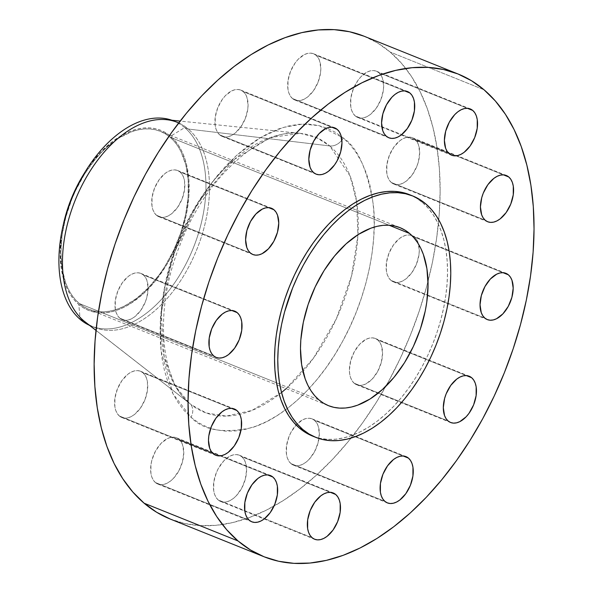 <?xml version="1.0" encoding="UTF-8"?>
<svg xmlns="http://www.w3.org/2000/svg" width="593" height="593" viewBox="0 0 593 593"><rect width="100%" height="100%" fill="white"/><g stroke="black" fill="none" stroke-linecap="round" stroke-linejoin="round"><path stroke-width="0.44" stroke-dasharray="2.96 2.22" d="M119.771 318.167A24.928 14.795 111.9 0 0 122.262 319.679A24.928 14.795 111.9 0 0 144.314 304.291A24.928 14.795 111.9 0 0 143.343 274.922L231.915 310.524L143.343 274.922L145.396 277.272L146.908 280.363L148.139 288.265L146.842 297.419L145.292 302.045L140.697 310.48L134.707 316.788L131.468 318.834L128.236 320.02L125.13 320.309L122.269 319.679L119.771 318.167L117.725 315.817L116.206 312.726L115.279 309.02L115.316 300.317L117.822 291.044L122.425 282.609L128.414 276.294L131.646 274.255L134.878 273.062L137.984 272.78L140.845 273.41L143.343 274.922A24.928 14.795 111.9 0 0 140.86 273.41A24.928 14.795 111.9 0 0 118.808 288.798A24.928 14.795 111.9 0 0 119.771 318.167L213.673 355.911L119.771 318.167M156.493 215.266A24.928 14.795 111.9 0 0 158.983 216.779A24.928 14.795 111.9 0 0 181.035 201.39A24.928 14.795 111.9 0 0 180.072 172.022L268.636 207.624L180.072 172.022L182.118 174.372L183.637 177.463L184.564 181.169L184.527 189.871L182.014 199.144L177.418 207.58L171.429 213.895L168.19 215.934L164.958 217.127L161.852 217.409L158.998 216.779L156.493 215.266L154.447 212.917L152.927 209.826L152.001 206.119L152.038 197.417L154.551 188.144L159.146 179.709L165.136 173.401L168.375 171.355L171.607 170.169L174.713 169.88L177.566 170.51L180.072 172.022A24.928 14.795 111.9 0 0 177.581 170.51A24.928 14.795 111.9 0 0 155.529 185.898A24.928 14.795 111.9 0 0 156.493 215.266L250.394 253.011L156.493 215.266M219.706 134.87A24.928 14.795 111.9 0 0 222.197 136.383A24.928 14.795 111.9 0 0 244.249 120.994A24.928 14.795 111.9 0 0 243.278 91.626L331.85 127.228L243.278 91.626L245.332 93.976L246.844 97.067L248.074 104.968L247.741 109.475L245.228 118.748L240.632 127.184L234.643 133.499L231.403 135.538L228.172 136.731L225.066 137.013L222.205 136.383L219.706 134.87L217.661 132.521L216.141 129.43L215.215 125.723L215.252 117.021L217.757 107.748L222.36 99.313L225.236 95.821L231.581 90.959L234.821 89.773L237.919 89.484L240.78 90.114L243.278 91.626A24.928 14.795 111.9 0 0 240.795 90.114A24.928 14.795 111.9 0 0 218.743 105.502A24.928 14.795 111.9 0 0 219.706 134.87L313.608 172.615L219.706 134.87M292.468 98.52A24.928 14.795 111.9 0 0 294.958 100.032A24.928 14.795 111.9 0 0 317.01 84.643A24.928 14.795 111.9 0 0 316.039 55.275L404.611 90.877L316.039 55.275L318.093 57.625L319.605 60.716L320.835 68.618L320.502 73.124L317.989 82.397L313.393 90.833L307.404 97.148L304.165 99.187L300.933 100.38L297.827 100.662L294.966 100.032L292.468 98.52L290.422 96.17L288.902 93.079L287.976 89.373L288.013 80.67L290.518 71.397L295.121 62.962L297.997 59.47L304.342 54.608L307.582 53.422L310.68 53.133L313.541 53.763L316.039 55.275A24.928 14.795 111.9 0 0 313.556 53.763A24.928 14.795 111.9 0 0 291.504 69.151A24.928 14.795 111.9 0 0 292.468 98.52L386.369 136.264L292.468 98.52M355.281 115.954A24.928 14.795 111.9 0 0 357.772 117.466A24.928 14.795 111.9 0 0 379.824 102.078A24.928 14.795 111.9 0 0 378.86 72.709L467.425 108.311L378.86 72.709L380.906 75.059L382.418 78.15L383.649 86.052L383.315 90.559L380.802 99.832L376.207 108.267L370.217 114.582L366.978 116.621L363.746 117.814L360.64 118.096L357.787 117.466L355.281 115.954L353.235 113.604L351.716 110.513L350.789 106.807L350.826 98.104L353.332 88.831L357.935 80.396L360.811 76.905L367.163 72.042L370.395 70.856L373.501 70.567L376.355 71.197L378.86 72.709A24.928 14.795 111.9 0 0 376.37 71.197A24.928 14.795 111.9 0 0 354.317 86.585A24.928 14.795 111.9 0 0 355.281 115.954L401.676 134.596L355.281 115.954M449.183 153.698L401.676 134.596L449.183 153.698M391.321 182.496A24.928 14.795 111.9 0 0 393.811 184.015A24.928 14.795 111.9 0 0 415.863 168.627A24.928 14.795 111.9 0 0 414.892 139.259L503.464 174.861L414.892 139.259L416.938 141.608L418.458 144.699L419.688 152.594L418.391 161.756L416.842 166.381L412.239 174.816L406.249 181.124L403.018 183.17L399.786 184.356L396.68 184.645L393.819 184.015L391.321 182.496L389.267 180.153L387.755 177.062L386.829 173.356L386.866 164.654L389.371 155.381L393.967 146.945L399.964 140.63L403.196 138.592L406.427 137.398L409.533 137.116L412.394 137.746L414.892 139.259A24.928 14.795 111.9 0 0 412.402 137.746A24.928 14.795 111.9 0 0 390.35 153.135A24.928 14.795 111.9 0 0 391.321 182.496L485.222 220.248L391.321 182.496M390.92 280.333A24.928 14.795 111.9 0 0 393.411 281.845A24.928 14.795 111.9 0 0 415.463 266.457A24.928 14.795 111.9 0 0 414.5 237.089L503.064 272.691L414.5 237.089L416.545 239.439L418.058 242.53L419.288 250.424L418.954 254.938L416.442 264.211L411.846 272.647L405.857 278.955L402.617 281L399.385 282.186L396.28 282.476L393.426 281.845L390.92 280.333L388.875 277.984L387.355 274.893L386.428 271.186L386.466 262.484L388.971 253.211L393.574 244.776L399.563 238.46L402.803 236.422L406.035 235.228L409.14 234.947L411.994 235.577L414.5 237.089A24.928 14.795 111.9 0 0 412.009 235.577A24.928 14.795 111.9 0 0 411.816 235.503A24.928 14.795 111.9 0 0 389.883 251.113A24.928 14.795 111.9 0 0 390.92 280.333L427.583 295.069L390.92 280.333M484.822 318.078L427.583 295.069L484.822 318.078M354.199 383.226A24.928 14.795 111.9 0 0 356.689 384.738A24.928 14.795 111.9 0 0 378.742 369.357A24.928 14.795 111.9 0 0 377.771 339.989L466.343 375.591L377.771 339.989L379.816 342.339L381.336 345.43L382.567 353.324L381.269 362.486L377.645 371.514L372.248 379.031L365.896 383.901L362.664 385.087L359.558 385.376L356.697 384.746L354.199 383.226L352.146 380.884L350.633 377.793L349.707 374.079L349.403 369.891L350.7 360.729L354.325 351.701L359.721 344.185L366.074 339.315L369.306 338.129L372.411 337.847L375.273 338.47L377.771 339.989A24.928 14.795 111.9 0 0 375.28 338.477A24.928 14.795 111.9 0 0 353.228 353.858A24.928 14.795 111.9 0 0 354.199 383.226L378.423 392.966L354.199 383.226M448.1 420.978L378.423 392.966L448.1 420.978M290.985 463.622A24.928 14.795 111.9 0 0 293.476 465.134A24.928 14.795 111.9 0 0 315.528 449.753A24.928 14.795 111.9 0 0 314.557 420.385L403.129 455.987L314.557 420.385L316.61 422.735L318.122 425.826L319.353 433.72L318.056 442.882L314.431 451.91L309.035 459.434L305.921 462.251L302.682 464.297L299.45 465.483L296.344 465.772L293.491 465.142L290.985 463.622L288.939 461.28L287.42 458.189L286.493 454.475L286.53 445.78L289.036 436.507L291.111 432.097L296.515 424.581L302.86 419.711L306.099 418.525L309.205 418.243L312.059 418.866L314.557 420.385A24.928 14.795 111.9 0 0 312.074 418.873A24.928 14.795 111.9 0 0 296.122 424.996A24.928 14.795 111.9 0 0 290.985 463.622L384.887 501.374L290.985 463.622M218.224 499.973A24.928 14.795 111.9 0 0 220.715 501.485A24.928 14.795 111.9 0 0 242.767 486.104A24.928 14.795 111.9 0 0 241.796 456.736L330.368 492.338L241.796 456.736L243.849 459.086L245.361 462.177L246.592 470.071L245.294 479.233L241.67 488.261L236.273 495.785L233.16 498.602L229.921 500.648L226.689 501.834L223.583 502.123L220.729 501.493L218.224 499.973L216.178 497.631L214.659 494.54L213.732 490.826L213.769 482.131L216.275 472.858L218.35 468.448L223.754 460.931L230.106 456.069L233.338 454.875L236.444 454.594L239.298 455.224L241.796 456.736A24.928 14.795 111.9 0 0 239.313 455.224A24.928 14.795 111.9 0 0 217.26 470.605A24.928 14.795 111.9 0 0 218.224 499.973L264.619 518.623L218.224 499.973M312.126 537.725L264.619 518.623L312.126 537.725M119.371 415.997A24.928 14.795 111.9 0 0 121.861 417.509A24.928 14.795 111.9 0 0 143.914 402.121A24.928 14.795 111.9 0 0 142.95 372.752L231.515 408.355L142.95 372.752L144.996 375.102L146.515 378.193L147.442 381.899L147.405 390.602L144.9 399.875L140.296 408.31L134.307 414.618L131.068 416.664L127.836 417.85L124.73 418.139L121.876 417.509L119.371 415.997L117.325 413.647L115.805 410.556L114.886 406.85L114.916 398.148L117.429 388.875L122.025 380.439L128.014 374.124L131.253 372.085L134.485 370.892L137.591 370.61L140.445 371.24L142.95 372.752A24.928 14.795 111.9 0 0 140.459 371.24A24.928 14.795 111.9 0 0 118.407 386.629A24.928 14.795 111.9 0 0 119.371 415.997L213.272 453.741L119.371 415.997M155.41 482.539A24.928 14.795 111.9 0 0 157.901 484.051A24.928 14.795 111.9 0 0 179.953 468.67A24.928 14.795 111.9 0 0 178.982 439.302L267.554 474.904L178.982 439.302L181.035 441.652L182.548 444.743L183.778 452.637L182.481 461.799L178.856 470.827L173.46 478.351L170.347 481.168L167.107 483.213L163.876 484.399L160.77 484.689L157.908 484.058L155.41 482.539L153.365 480.197L151.845 477.106L150.918 473.392L150.956 464.697L151.912 460.042L155.536 451.014L160.94 443.497L167.285 438.635L170.525 437.441L173.623 437.16L176.484 437.79L178.982 439.302A24.928 14.795 111.9 0 0 176.499 437.79A24.928 14.795 111.9 0 0 154.447 453.171A24.928 14.795 111.9 0 0 155.41 482.539L249.312 520.291L155.41 482.539M281.549 392.522L251.899 410.467L226.326 416.086L206.194 412.98L191.287 404.752L189.441 403.247A13.009 10.274 130.4 0 1 189.723 403.477A13.009 10.274 130.4 0 1 190.99 417.279C203.065 430.266 223.205 433.75 251.41 427.738C279.266 420.052 316.899 389.275 342.45 341.612C368.594 294.462 377.726 239.468 373.234 204.296C367.363 169.339 357.379 147.234 343.273 137.976A13.009 10.274 130.4 0 1 329.73 145.937L350.048 175.899L356.645 201.65L357.92 235.532L351.523 276.027L336.298 318.952L313.378 358.291L286.123 388.645M178.693 122.951A110.565 65.608 -68.1 0 1 188.27 129.037L184.705 127.599A110.565 65.608 111.9 0 0 173.66 120.898A110.565 65.608 111.9 0 0 171.903 120.238A110.565 65.608 -68.1 0 1 184.705 127.599L170.525 136.234A97.007 57.565 111.9 0 0 83.368 174.779M63.31 224.68A97.007 57.565 111.9 0 0 78.795 304.483L80.151 319.36L78.795 304.483A97.007 57.565 111.9 0 0 170.028 258.904A97.007 57.565 111.9 0 0 170.525 136.234L184.705 127.599L188.27 129.037A110.565 65.608 111.9 0 0 166.388 119.675M329.73 145.937L188.27 129.037L329.73 145.937A148.361 88.038 -68.1 0 1 356.652 201.679A148.361 88.038 -68.1 0 1 279.184 394.404A148.361 88.038 -68.1 0 1 239.735 414.329A148.361 88.038 -68.1 0 1 191.287 404.752A148.361 88.038 -68.1 0 1 189.441 403.247A148.361 88.038 -68.1 0 1 178.634 239.95A148.361 88.038 -68.1 0 1 300.369 133.373A148.361 88.038 -68.1 0 1 329.73 145.937A13.009 10.274 -49.6 0 0 343.273 137.976L350.293 144.922L356.504 153.142L361.856 162.564L366.296 173.089L369.787 184.631L372.285 197.061L373.768 210.27L374.227 224.124L373.657 238.497L372.056 253.241L369.446 268.229L365.851 283.298L361.307 298.316L355.852 313.141L349.544 327.618L342.45 341.612L334.622 354.992L326.143 367.63L317.099 379.394L307.574 390.187L297.664 399.89L287.457 408.414L277.05 415.678L266.546 421.623L256.057 426.167L245.665 429.288L235.488 430.948L225.614 431.133L216.134 429.836L207.15 427.079L198.744 422.876L190.99 417.279L183.978 410.334L177.767 402.113L172.407 392.692L167.967 382.159L164.483 370.625L161.985 358.194L160.495 344.985L160.043 331.131L160.614 316.758L162.215 302.015L164.824 287.027L168.412 271.957L172.963 256.932L178.411 242.114L184.719 227.638L191.821 213.643L199.648 200.264L208.121 187.625L217.164 175.862L226.689 165.069L236.607 155.366L246.814 146.842L257.221 139.57L267.717 133.633L278.213 129.081L288.598 125.961L298.783 124.308L308.656 124.122L318.13 125.419L327.121 128.177L335.527 132.38L343.273 137.976L319.138 125.649L302.571 124.063L282.861 127.517L260.453 137.591L236.511 155.455L212.88 181.236L191.821 213.643L175.395 249.987L164.847 286.886L160.325 321.243L161.037 350.96L172.948 393.774L190.99 417.279A13.009 10.274 -49.6 0 0 189.723 403.477A13.009 10.274 -49.6 0 0 189.441 403.247L95.999 330.368L189.441 403.247L175.217 385.991L164.165 356.623L161.303 312.808L172.163 257.547L198.373 201.79L234.309 159.443L270.527 137.48L300.369 133.373L317.107 137.88L329.73 145.937M364.035 36.203L377.615 42.985L390.135 52.036L401.461 63.251L411.505 76.534L420.155 91.752L427.331 108.764L432.957 127.399L436.997 147.479L439.391 168.812L440.132 191.198L439.213 214.414L436.626 238.238L432.408 262.44L426.604 286.79L419.258 311.051L410.452 334.993L400.268 358.38L388.793 380.988L376.155 402.603L362.464 423.017L347.854 442.022L332.465 459.456L316.447 475.126L299.962 488.906L283.15 500.64L266.19 510.232L249.238 517.585L232.456 522.626L216.008 525.309L200.056 525.606L184.749 523.515L170.117 519.001A260.142 154.373 111.9 0 0 400.216 358.483A260.142 154.373 111.9 0 0 390.135 52.036L484.036 89.78L390.135 52.036A260.142 154.373 111.9 0 0 364.161 36.255M409.489 194.66L416.279 198.055L422.535 202.576L428.198 208.187L433.224 214.829L437.545 222.434L441.133 230.936L443.949 240.254L445.966 250.298L447.166 260.964L447.537 272.157L447.078 283.765L445.78 295.677L443.675 307.782L440.769 319.953L437.1 332.087L432.697 344.059L427.605 355.748L421.868 367.052L415.545 377.86L408.703 388.067L401.394 397.569L393.7 406.287L385.695 414.122L377.452 421.008L369.046 426.878L360.566 431.674L352.086 435.351L343.695 437.871L335.475 439.213L327.499 439.361L319.842 438.316L312.526 436.063A130.075 77.186 111.9 0 0 427.575 355.8A130.075 77.186 111.9 0 0 422.535 202.576L425.774 203.881L422.535 202.576A130.075 77.186 111.9 0 0 409.548 194.682M79.306 303.542A95.925 56.921 111.9 0 0 88.883 309.361A95.925 56.921 111.9 0 0 173.734 250.172A95.925 56.921 111.9 0 0 170.013 137.176L389.112 225.244L170.013 137.176A95.925 56.921 111.9 0 0 160.436 131.357A95.925 56.921 111.9 0 0 75.585 190.546A95.925 56.921 111.9 0 0 79.306 303.542L276.494 382.804L79.306 303.542L75.126 299.406L71.427 294.506L68.239 288.895L65.593 282.624L62.028 268.347L60.871 252.225L62.161 234.88L65.86 216.979L71.812 199.204L75.57 190.583L84.458 174.275L94.895 159.739L100.573 153.313L106.473 147.531L118.756 138.125L131.261 131.876L137.45 130.015L143.513 129.029L149.392 128.918L155.04 129.689L160.392 131.335L165.403 133.84L170.013 137.176L174.194 141.312L177.893 146.204L181.087 151.823L185.809 164.965L188.181 180.235L188.114 197.046L185.602 214.755L180.754 232.686L173.749 250.135L164.861 266.442L159.813 273.966L148.754 287.405L136.768 298.264L124.315 306.129L118.059 308.842L111.877 310.695L105.813 311.688L99.928 311.792L94.28 311.021L88.928 309.383L83.924 306.877L79.306 303.542M318.923 399.86L276.494 382.804L318.923 399.86M85.095 321.91A110.565 65.608 111.9 0 0 188.381 267.576A110.565 65.608 111.9 0 0 188.27 129.037A110.565 65.608 -68.1 0 1 192.555 259.274A110.565 65.608 -68.1 0 1 94.761 327.499A110.565 65.608 -68.1 0 1 83.717 320.791M89.469 325.32A110.565 65.608 111.9 0 0 91.196 326.061A110.565 65.608 111.9 0 0 188.989 257.844A110.565 65.608 111.9 0 0 184.705 127.599A110.565 65.608 -68.1 0 1 188.307 259.267A110.565 65.608 -68.1 0 1 89.469 325.32M63.303 224.732L61.457 235.05L60.152 252.588L61.316 268.888L64.926 283.328L67.602 289.673L70.826 295.344L74.57 300.303L78.795 304.483L83.465 307.856L88.527 310.384L93.939 312.051L99.646 312.83L105.598 312.719L111.729 311.718L117.985 309.842L124.308 307.1L130.63 303.52L143.054 294.009L154.758 281.66L165.314 266.961L170.028 258.904L178.108 241.751L181.391 232.819L186.291 214.696L188.826 196.787L188.9 179.783L186.498 164.335L184.401 157.39L181.725 151.045L178.493 145.367L174.75 140.415L170.525 136.234L165.862 132.862L160.792 130.334L155.381 128.666L149.673 127.888L143.728 127.999L137.591 129L131.335 130.875L125.012 133.618L112.418 141.571L100.299 152.557L89.113 166.144L83.398 174.742M122.262 319.679L216.163 357.423M158.983 216.779L252.885 254.523M222.197 136.383L316.099 174.127M294.958 100.032L388.86 137.776M357.772 117.466L451.673 155.21M393.811 184.015L487.713 221.76M393.411 281.845L487.313 319.59M356.689 384.738L450.591 422.49M293.476 465.134L387.377 502.886M220.715 501.485L314.616 539.237M121.861 417.509L215.763 455.254M157.901 484.051L251.803 521.803M95.992 330.412L189.701 403.462C160.71 381.603 153.372 309.828 179.924 245.198C205.245 176.714 263.507 127.117 300.369 133.373L180.139 121.083M177.233 122.328L173.66 120.898M88.883 309.361L328.5 405.679M160.436 131.357L400.045 227.668M94.761 327.499L91.196 326.061M176.499 437.79L270.393 475.534M140.459 371.24L234.361 408.985M239.313 455.224L333.214 492.968M312.074 418.873L405.975 456.617M375.28 338.477L469.182 376.221M412.009 235.577L505.911 273.321M412.402 137.746L506.303 175.491M376.37 71.197L470.271 108.949M313.556 53.763L407.458 91.515M240.795 90.114L334.697 127.866M177.581 170.51L271.483 208.262M140.86 273.41L234.761 311.155"/><path stroke-width="0.89" d="M237.244 312.667A24.928 14.795 -68.1 0 1 238.216 342.035A24.928 14.795 -68.1 0 1 216.163 357.423A24.928 14.795 -68.1 0 1 213.673 355.911L216.171 357.423L219.032 358.053L222.138 357.772L225.37 356.578L228.609 354.54L234.598 348.224L239.194 339.789L241.707 330.516L241.736 321.814L240.81 318.107L239.298 315.016L237.244 312.667L234.746 311.155L231.885 310.524L237.244 312.667L231.915 310.524L228.787 310.814L225.548 312L222.316 314.045L216.326 320.353L211.723 328.789L209.218 338.062L209.181 346.764L210.107 350.47L211.627 353.561L213.673 355.911A24.928 14.795 -68.1 0 1 212.709 326.543A24.928 14.795 -68.1 0 1 234.761 311.155A24.928 14.795 -68.1 0 1 237.244 312.667M250.394 253.011L252.9 254.53L255.753 255.153L258.859 254.871L262.091 253.685L268.444 248.815L273.847 241.299L277.465 232.271L278.762 223.109L277.539 215.207L276.019 212.116L273.973 209.774A24.928 14.795 -68.1 0 1 274.937 239.142A24.928 14.795 -68.1 0 1 252.885 254.523A24.928 14.795 -68.1 0 1 250.394 253.011L250.394 253.011A24.928 14.795 -68.1 0 1 249.431 223.643A24.928 14.795 -68.1 0 1 271.483 208.262L268.614 207.624L273.973 209.774L271.468 208.254A24.928 14.795 -68.1 0 1 273.973 209.774L268.636 207.624L265.508 207.913L262.276 209.099L255.924 213.969L250.528 221.486L246.903 230.514L245.606 239.676L246.836 247.57L248.348 250.661L250.394 253.011M313.608 172.615L316.113 174.134A24.928 14.795 -68.1 0 1 313.608 172.615L313.608 172.615A24.928 14.795 -68.1 0 1 312.644 143.247A24.928 14.795 -68.1 0 1 334.697 127.866A24.928 14.795 -68.1 0 1 337.187 129.378A24.928 14.795 -68.1 0 1 338.151 158.746A24.928 14.795 -68.1 0 1 316.099 174.127L318.967 174.757L322.073 174.475L325.305 173.289L328.544 171.244L334.534 164.928L337.054 160.903L340.678 151.875L341.976 142.713L340.745 134.811L339.233 131.72L337.187 129.378L334.682 127.858L331.828 127.228L328.722 127.517L325.49 128.703L319.138 133.566L313.734 141.09L310.117 150.118L308.82 159.28L310.043 167.174L311.562 170.265L313.608 172.615M331.85 127.228L337.187 129.378L331.85 127.228M386.369 136.264L388.875 137.776A24.928 14.795 -68.1 0 1 386.369 136.264L386.369 136.264A24.928 14.795 -68.1 0 1 385.406 106.896A24.928 14.795 -68.1 0 1 407.458 91.515A24.928 14.795 -68.1 0 1 409.948 93.027A24.928 14.795 -68.1 0 1 410.912 122.395A24.928 14.795 -68.1 0 1 388.86 137.776L391.728 138.406L394.834 138.125L398.066 136.931L401.305 134.893L407.295 128.577L411.89 120.142L414.403 110.869L414.433 102.174L413.506 98.46L411.994 95.369L409.948 93.027L407.443 91.507L404.589 90.877L401.483 91.166L398.251 92.352L395.012 94.398L391.899 97.215L386.495 104.739L382.878 113.767L381.581 122.929L382.804 130.823L384.323 133.914L386.369 136.264M404.611 90.877L409.948 93.027L404.611 90.877M449.183 153.698L451.688 155.21A24.928 14.795 -68.1 0 1 449.183 153.698L449.183 153.698A24.928 14.795 -68.1 0 1 448.219 124.33A24.928 14.795 -68.1 0 1 470.271 108.949A24.928 14.795 -68.1 0 1 472.762 110.461A24.928 14.795 -68.1 0 1 473.725 139.829A24.928 14.795 -68.1 0 1 451.673 155.21L454.542 155.84L457.648 155.559L460.88 154.365L464.119 152.327L470.108 146.011L474.704 137.576L477.217 128.303L477.254 119.608L476.327 115.894L474.808 112.803L472.762 110.461L470.256 108.942L467.403 108.311L464.297 108.601L461.065 109.787L457.826 111.832L454.712 114.649L449.316 122.173L445.691 131.201L444.394 140.363L445.617 148.257L447.137 151.348L449.183 153.698M467.425 108.311L472.762 110.461L467.425 108.311M485.222 220.248L487.72 221.76A24.928 14.795 -68.1 0 1 485.222 220.248L485.222 220.248A24.928 14.795 -68.1 0 1 484.251 190.879A24.928 14.795 -68.1 0 1 506.303 175.491L503.435 174.861L500.329 175.15L497.097 176.336L493.865 178.382L487.876 184.69L483.273 193.125L481.724 197.751L480.426 206.905L481.657 214.807L483.176 217.898L485.222 220.248M508.794 177.003A24.928 14.795 -68.1 0 1 509.765 206.371A24.928 14.795 -68.1 0 1 487.713 221.76L490.581 222.39L493.687 222.108L496.919 220.915L500.151 218.876L506.148 212.561L510.743 204.125L513.249 194.852L513.286 186.15L512.359 182.444L510.847 179.353L508.794 177.003L506.296 175.491A24.928 14.795 -68.1 0 1 508.794 177.003L503.464 174.861L508.794 177.003M484.822 318.078L487.327 319.59L490.181 320.22L493.287 319.938L496.519 318.745L502.871 313.882L508.268 306.359L511.892 297.338L513.19 288.176L511.967 280.274L510.447 277.183L508.401 274.833A24.928 14.795 -68.1 0 1 509.365 304.202A24.928 14.795 -68.1 0 1 487.313 319.59A24.928 14.795 -68.1 0 1 484.822 318.078L484.822 318.078A24.928 14.795 -68.1 0 1 483.858 288.709A24.928 14.795 -68.1 0 1 505.911 273.321L503.042 272.691L508.401 274.833L505.896 273.321A24.928 14.795 -68.1 0 1 508.401 274.833L503.064 272.691L499.936 272.98L496.704 274.166L490.352 279.029L484.955 286.552L481.331 295.581L480.034 304.735L481.257 312.637L482.776 315.728L484.822 318.078M471.672 377.734A24.928 14.795 -68.1 0 1 472.643 407.102A24.928 14.795 -68.1 0 1 450.591 422.49A24.928 14.795 -68.1 0 1 448.1 420.978L450.598 422.49L453.46 423.12L456.566 422.831L459.797 421.645L466.15 416.783L469.026 413.291L473.622 404.856L476.127 395.583L476.164 386.881L475.238 383.174L473.725 380.083L471.672 377.734L469.174 376.221L466.313 375.591L463.207 375.873L459.975 377.066L456.743 379.105L450.754 385.42L446.151 393.856L444.602 398.474L443.305 407.636L444.535 415.537L446.055 418.628L448.1 420.978A24.928 14.795 -68.1 0 1 447.129 391.61A24.928 14.795 -68.1 0 1 469.182 376.221A24.928 14.795 -68.1 0 1 471.672 377.734L466.343 375.591L471.672 377.734M408.466 458.13A24.928 14.795 -68.1 0 1 409.429 487.498A24.928 14.795 -68.1 0 1 387.377 502.886A24.928 14.795 -68.1 0 1 384.887 501.374L387.392 502.886L390.246 503.516L393.352 503.227L396.584 502.041L399.823 499.995L405.812 493.687L410.408 485.252L412.921 475.979L412.95 467.277L412.024 463.57L410.512 460.479L408.466 458.13L405.96 456.617L403.107 455.987L400.001 456.269L396.769 457.462L393.53 459.501L387.54 465.816L382.937 474.252L380.432 483.525L380.395 492.227L381.321 495.933L382.841 499.024L384.887 501.374A24.928 14.795 -68.1 0 1 383.923 472.006A24.928 14.795 -68.1 0 1 405.975 456.617A24.928 14.795 -68.1 0 1 408.466 458.13L403.129 455.987L408.466 458.13M335.705 494.48A24.928 14.795 -68.1 0 1 336.668 523.849A24.928 14.795 -68.1 0 1 314.616 539.237A24.928 14.795 -68.1 0 1 312.126 537.725L314.631 539.237L317.485 539.867L320.591 539.578L323.822 538.392L327.062 536.346L333.051 530.038L337.647 521.603L340.16 512.33L340.189 503.627L339.263 499.921L337.751 496.83L335.705 494.48L333.199 492.968L330.345 492.338L327.24 492.62L324.008 493.813L320.769 495.852L314.779 502.167L310.176 510.603L307.671 519.876L307.634 528.578L308.56 532.284L310.08 535.375L312.126 537.725A24.928 14.795 -68.1 0 1 311.162 508.357A24.928 14.795 -68.1 0 1 333.214 492.968A24.928 14.795 -68.1 0 1 335.705 494.48L330.368 492.338L335.705 494.48M236.852 410.504A24.928 14.795 -68.1 0 1 237.815 439.865A24.928 14.795 -68.1 0 1 215.763 455.254A24.928 14.795 -68.1 0 1 213.272 453.741L215.778 455.254L218.632 455.884L221.738 455.602L224.969 454.408L228.209 452.37L234.198 446.055L238.801 437.619L241.307 428.346L241.344 419.644L240.417 415.938L238.897 412.847L236.852 410.504L234.346 408.985L231.492 408.355L228.387 408.644L225.155 409.83L221.915 411.876L215.926 418.184L211.33 426.619L208.818 435.892L208.484 440.406L209.714 448.301L211.227 451.392L213.272 453.741A24.928 14.795 -68.1 0 1 212.309 424.373A24.928 14.795 -68.1 0 1 234.361 408.985A24.928 14.795 -68.1 0 1 236.852 410.504L231.515 408.355L236.852 410.504M272.884 477.046A24.928 14.795 -68.1 0 1 273.855 506.415A24.928 14.795 -68.1 0 1 251.803 521.803A24.928 14.795 -68.1 0 1 249.312 520.291L251.817 521.803L254.671 522.433L257.777 522.144L261.009 520.958L264.248 518.912L270.238 512.604L274.833 504.169L277.346 494.896L277.376 486.193L276.449 482.487L274.937 479.396L272.884 477.046L270.386 475.534L267.532 474.904L264.426 475.186L261.194 476.379L257.955 478.418L251.966 484.733L247.363 493.168L244.857 502.441L244.82 511.144L245.747 514.85L247.266 517.941L249.312 520.291A24.928 14.795 -68.1 0 1 248.348 490.922A24.928 14.795 -68.1 0 1 270.401 475.534A24.928 14.795 -68.1 0 1 272.884 477.046L267.554 474.904L272.884 477.046M286.123 388.645L281.549 392.522M180.139 121.083L166.388 119.675A110.565 65.608 111.9 0 0 75.667 199.1A110.565 65.608 111.9 0 0 83.717 320.791L80.151 319.36A110.565 65.608 -68.1 0 1 62.51 228.401A110.565 65.608 -68.1 0 1 85.37 171.533A110.565 65.608 -68.1 0 1 171.903 120.238A110.565 65.608 111.9 0 0 75.2 190.546A110.565 65.608 111.9 0 0 80.151 319.36L83.717 320.791A110.565 65.608 -68.1 0 1 79.432 190.553A110.565 65.608 -68.1 0 1 177.233 122.328A110.565 65.608 -68.1 0 1 178.693 122.951M85.37 171.533L83.368 174.779A97.007 57.565 111.9 0 0 63.31 224.68L62.51 228.401M83.717 320.791L95.999 330.368L83.717 320.791A110.565 65.608 111.9 0 0 85.095 321.91L95.992 330.412M484.036 89.78L495.37 100.995L505.406 114.279L514.057 129.496L521.232 146.508L526.858 165.143L530.898 185.224L533.3 206.557L534.041 228.942L533.114 252.158L530.527 275.982L526.317 300.184L520.506 324.534L513.167 348.795L504.354 372.738L494.169 396.124L482.702 418.732L470.056 440.347L456.365 460.761L441.755 479.774L426.367 497.201L410.349 512.878L393.863 526.651L377.052 538.392L360.092 547.984L343.139 555.33L326.358 560.37L309.909 563.053L293.958 563.35L278.651 561.26L264.137 556.797L250.557 550.015L238.038 540.964A260.142 154.373 -68.1 0 1 227.949 234.517A260.142 154.373 -68.1 0 1 458.063 73.999A260.142 154.373 -68.1 0 1 484.036 89.78A260.142 154.373 -68.1 0 1 494.117 396.228A260.142 154.373 -68.1 0 1 264.011 556.745A260.142 154.373 -68.1 0 1 238.038 540.964L226.704 529.749L216.667 516.466L208.017 501.248L200.842 484.236L195.208 465.601L191.176 445.521L188.774 424.188L188.033 401.802L188.959 378.586L191.546 354.762L195.757 330.56L201.568 306.21L208.906 281.949L217.713 258.007L227.905 234.62L239.372 212.012L252.018 190.397L265.708 169.983L280.319 150.978L295.707 133.544L311.718 117.874L328.211 104.094L345.015 92.36L361.982 82.768L378.934 75.415L395.716 70.374L412.157 67.691L428.116 67.394L443.423 69.485L457.937 73.947L471.517 80.737L484.036 89.78M458.063 73.999L364.161 36.255A260.142 154.373 111.9 0 0 134.048 196.772A260.142 154.373 111.9 0 0 144.136 503.22L238.038 540.964L144.136 503.22A260.142 154.373 111.9 0 0 170.109 519.001L264.011 556.745M302.778 429.473A130.075 77.186 -68.1 0 1 297.73 276.249A130.075 77.186 -68.1 0 1 412.787 195.986A130.075 77.186 -68.1 0 1 425.774 203.881L431.437 209.485L436.455 216.126L440.784 223.739L444.372 232.241L447.189 241.559L449.205 251.602L450.406 262.269L450.776 273.462L450.309 285.07L449.02 296.982L446.914 309.079L444.009 321.258L440.34 333.385L435.937 345.356L430.837 357.053L425.107 368.357L418.784 379.164L411.942 389.371L404.634 398.874L396.939 407.584L388.934 415.426L380.684 422.312L372.285 428.183L363.805 432.979L355.326 436.656L346.935 439.176L338.714 440.517L330.738 440.666L323.081 439.613L315.824 437.389L309.035 433.994L302.778 429.473L297.108 423.862L292.09 417.22L287.768 409.615L284.18 401.105L281.364 391.788L279.34 381.751L278.147 371.085L277.776 359.892L278.236 348.284L279.525 336.372L281.638 324.267L284.536 312.096L292.616 287.99L297.708 276.301L303.446 264.989L309.761 254.189L316.61 243.982L323.911 234.472L331.606 225.763L339.619 217.92L347.861 211.034L356.267 205.163L364.747 200.367L373.219 196.698L381.61 194.178L389.838 192.836L397.814 192.688L405.464 193.733L412.721 195.964L419.518 199.352L425.774 203.881A130.075 77.186 -68.1 0 1 430.815 357.105A130.075 77.186 -68.1 0 1 315.765 437.36A130.075 77.186 -68.1 0 1 302.778 429.473L299.539 428.168L302.778 429.473M412.787 195.986L409.548 194.682A130.075 77.186 111.9 0 0 294.491 274.944A130.075 77.186 111.9 0 0 299.539 428.168A130.075 77.186 111.9 0 0 312.526 436.063L315.765 437.36M409.63 233.494A95.925 56.921 -68.1 0 1 413.343 346.49A95.925 56.921 -68.1 0 1 328.5 405.679A95.925 56.921 -68.1 0 1 318.923 399.86A95.925 56.921 -68.1 0 1 315.202 286.864A95.925 56.921 -68.1 0 1 400.053 227.675A95.925 56.921 -68.1 0 1 409.63 233.494L389.112 225.244L409.63 233.494L405.012 230.158L400.001 227.653L394.649 226.007L389.008 225.236L383.122 225.347L377.059 226.333L370.87 228.194L358.365 234.443L346.09 243.849L334.511 256.057L324.075 270.593L315.187 286.901L308.182 304.35L303.327 322.273L300.821 339.982L300.481 348.543L301.637 364.665L305.202 378.942L307.849 385.213L311.043 390.824L314.742 395.724L318.923 399.86L323.533 403.196L328.544 405.694L333.896 407.339L339.537 408.11L345.422 408.006L351.486 407.013L357.675 405.152L370.18 398.911L382.455 389.497L394.041 377.296L404.47 362.76L413.365 346.453L420.37 328.996L425.218 311.073L426.775 302.148L428.064 284.803L426.908 268.681L423.343 254.404L420.696 248.133L417.509 242.522L413.803 237.63L409.63 233.494M409.489 194.66L402.232 192.429L394.575 191.383L386.599 191.532L378.371 192.873L369.988 195.394L361.508 199.07L353.028 203.866L344.622 209.737L336.379 216.623L328.366 224.458L320.68 233.175L313.371 242.678L306.529 252.885L300.206 263.692L294.469 274.996L289.377 286.693L284.974 298.657L281.297 310.791L278.399 322.963L276.286 335.067L274.996 346.979L274.537 358.587L274.907 369.78L276.108 380.447L278.124 390.49L280.941 399.808L284.529 408.31L288.85 415.923L293.869 422.564L299.539 428.168L305.795 432.69L312.585 436.085M364.035 36.203L349.522 31.74L334.207 29.65L318.256 29.946L301.807 32.63L285.033 37.67L268.08 45.016L251.113 54.608L234.309 66.349L217.816 80.122L201.798 95.799L186.417 113.226L171.807 132.239L158.116 152.653L145.47 174.268L134.003 196.876L123.811 220.262L115.005 244.205L107.659 268.466L101.855 292.816L97.637 317.018L95.058 340.842L94.131 364.058L94.873 386.443L97.274 407.776L101.307 427.857L106.94 446.492L114.115 463.504L122.766 478.721L132.802 492.005L144.136 503.22L156.656 512.263L170.235 519.053M80.151 319.36A110.565 65.608 111.9 0 0 89.469 325.32A110.565 65.608 -68.1 0 1 80.151 319.36M83.398 174.742L75.014 190.242L71.219 198.966L67.936 207.891L63.303 224.732"/></g></svg>
